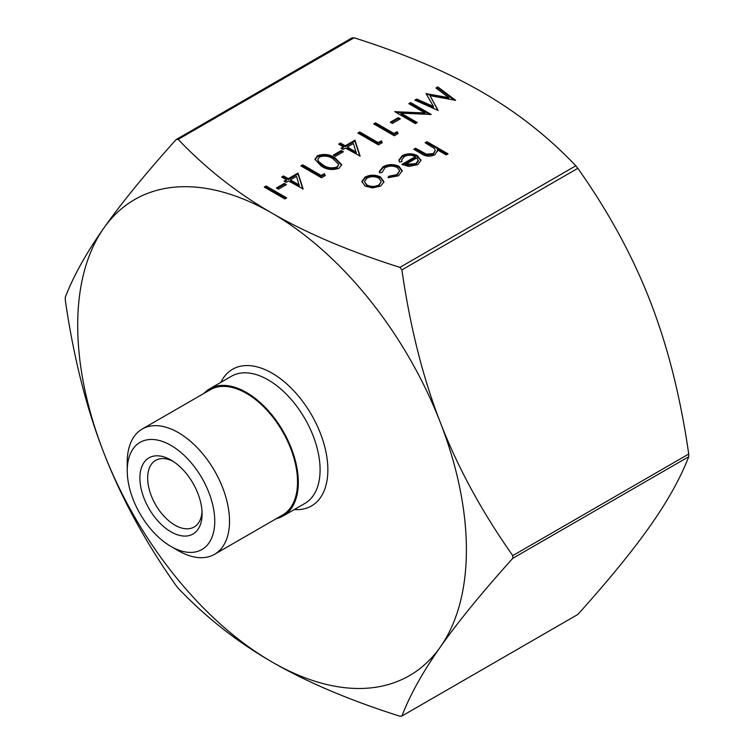 <?xml version="1.0" encoding="UTF-8"?>
<svg xmlns="http://www.w3.org/2000/svg" width="754" height="754" viewBox="0 0 754 754"><rect width="100%" height="100%" fill="white"/><g stroke="black" fill="none" stroke-linecap="round" stroke-linejoin="round"><path stroke-width="1.13" d="M276.398 187.982L284.305 183.41L286.416 184.626L278.499 189.197L276.398 187.982M321.223 175.493L324.39 173.665L325.285 175.578L321.487 177.774L300.921 165.899L302.759 164.834L321.223 175.493L321.223 176.389L324.39 174.56L324.39 173.665M333.353 155.098L341.26 150.527L343.372 151.743L335.464 156.314L333.353 155.098M378.178 142.61L381.345 140.781L382.25 142.695L378.442 144.891L357.877 133.015L359.724 131.95L378.178 142.61L378.178 143.505L381.345 141.677L381.345 140.781M390.308 122.205L398.225 117.643L400.336 118.859L392.419 123.43L390.308 122.205M448.79 97.662L435.916 87.964L437.782 86.889L455.633 100.329L429.997 95.645L438.14 110.433L414.832 100.131L416.689 99.066L433.456 106.474L426.085 93.637L448.79 97.662L448.79 98.557L426.5 94.297L426.5 93.402M399.017 166.361L402.25 170.809L398.508 175.786L388.103 177.718L388.687 176.276L396.793 174.636L399.686 170.809L397.339 167.52C393.107 165.597 388.97 165.692 384.917 167.793L382.099 172.468L379.535 172.779L379.319 171.582L383.098 166.709C388.301 164.014 393.607 163.891 399.017 166.361L399.017 167.256L402.221 171.29M425.115 142.76L426.962 141.695L448.055 153.873L446.208 154.938L437.311 149.801L437.433 150.857L434.69 154.89C429.884 156.898 425.473 156.512 421.448 153.741L413.776 149.301L415.624 148.236L426.33 154.174L433.173 153.637L435.303 150.555L434.295 148.387L425.115 142.76M176.144 139.556L178.161 139.377C205.889 168.491 237.19 193.09 272.053 213.175C306.84 233.306 349.451 251.374 399.884 267.378L401.901 269.894C410.091 326.812 422.909 377.697 440.364 422.56A274.852 158.689 -120 0 0 272.053 213.175A274.852 158.689 -120 0 0 103.741 228.208A274.852 158.689 -120 0 0 103.741 452.626C86.286 407.763 73.468 356.878 65.278 299.96L65.278 297.274C73.468 276.03 86.286 253.005 103.741 228.208C121.121 203.457 145.249 173.91 176.144 139.556L352.335 37.7M577.856 614.444L401.901 716.036L399.884 716.215C349.451 700.202 306.84 682.134 272.053 662.003C237.19 641.918 205.889 617.319 178.161 588.205L176.144 585.688C145.249 541.881 121.121 497.527 103.741 452.626A274.852 158.689 -120 0 0 272.053 662.003A274.852 158.689 -120 0 0 440.364 646.97A274.852 158.689 -120 0 0 440.364 422.56C457.735 467.461 481.872 511.815 512.767 555.623L512.767 558.318C481.872 592.672 457.735 622.22 440.364 646.97C422.909 671.767 410.091 694.792 401.901 716.036L577.856 614.444C608.751 580.09 632.879 550.543 650.259 525.792C667.714 500.995 680.532 477.97 688.722 456.726L688.722 454.04C680.532 397.122 667.714 346.237 650.259 301.374C632.879 256.473 608.751 212.119 577.856 168.312L575.839 165.795C548.111 136.681 516.81 112.082 481.947 91.997C447.16 71.866 404.549 53.798 354.116 37.785L352.099 37.964M415.36 156.615C411.684 154.815 408.008 154.806 404.332 156.578L401.637 160.018L401.967 161.601L399.469 162.053L398.904 160.046L402.259 155.654C407.349 153.175 412.447 153.203 417.556 155.748L420.93 160.489L417.773 164.655L408.762 166.445L401.91 164.381L415.36 156.615L415.36 157.511L402.721 164.806M383.909 182.006L380.676 186.078L372.485 187.944L365.077 186.049L361.835 181.46L365.115 177.096C370.261 174.579 375.435 174.57 380.638 177.067L383.918 181.723M424.926 112.959L408.772 103.637L410.619 102.572L431.184 114.448L401.024 113.166L417.207 122.516L415.36 123.581L394.794 111.705L424.926 112.959L424.926 113.854L396.001 112.403M394.003 133.477L397.169 131.648L398.074 133.562L394.267 135.758L373.701 123.882L375.549 122.817L394.003 133.477L394.003 134.372L397.169 132.544L397.169 131.648M345.219 145.805L354.974 140.178L360.101 156.097L345.483 148.086L343.108 149.462L340.997 148.246L343.372 146.87L338.631 144.137L340.469 143.062L345.219 145.805L345.219 146.7L354.974 141.073L354.974 140.178M321.213 166.05L314.946 159.32L317.509 155.71C324.06 153.514 329.95 154.268 335.191 157.982L341.647 164.692L339.13 168.199C332.542 170.451 326.567 169.735 321.213 166.05M288.264 178.689L298.019 173.062L303.136 188.981L288.528 180.979L286.152 182.345L284.041 181.13L286.416 179.754L281.666 177.02L283.513 175.955L288.264 178.689L288.264 179.593L298.019 173.957L298.019 173.062M264.268 187.067L266.105 186.002L286.68 197.878L284.833 198.943L264.268 187.067M276.228 518.695A73.421 42.394 -120 0 0 283.108 515.99A73.421 42.394 -120 0 0 294.362 457.15A73.421 42.394 -120 0 0 246.398 392.448A73.421 42.394 -120 0 0 209.687 388.819A73.421 42.394 -120 0 0 203.91 393.418M202.025 511.532A38.482 22.215 60 0 1 194.117 527.018A38.482 22.215 60 0 1 174.881 525.114A38.482 22.215 60 0 1 149.735 491.203A38.482 22.215 60 0 1 155.635 460.374A38.482 22.215 60 0 1 172.996 461.269M170.988 531.843A43.977 25.391 -120 0 0 202.091 513.889A43.977 25.391 -120 0 0 170.988 460.034A43.977 25.391 -120 0 0 139.895 477.989A43.977 25.391 -120 0 0 170.988 531.843M170.988 445.416A61.885 35.73 60 0 1 214.749 521.202A61.885 35.73 60 0 1 170.988 546.462A61.885 35.73 60 0 1 127.237 470.675A61.885 35.73 60 0 1 170.988 445.416M170.988 546.462L178.378 550.731A72.327 41.753 -120 0 0 214.541 554.313A72.327 41.753 -120 0 0 225.625 496.358A72.327 41.753 -120 0 0 178.378 432.626A72.327 41.753 -120 0 0 142.214 429.035A72.327 41.753 -120 0 0 127.237 462.145L127.237 470.675M214.541 554.313L282.562 515.039A72.327 41.753 -120 0 0 293.645 457.084A72.327 41.753 -120 0 0 246.398 393.352A72.327 41.753 -120 0 0 210.234 389.771L142.214 429.035M425.897 143.203L426.962 142.591L426.962 141.695M426.962 142.591L447.282 154.325M437.414 151.328L437.311 149.801M414.549 149.754L415.624 149.141L415.624 148.236M415.624 149.141L426.33 155.07L426.33 154.174M426.33 155.07L433.173 154.532L433.173 153.637M433.173 154.532L435.303 150.555M401.637 160.018L401.722 161.648M398.932 160.489L402.259 156.549L402.259 155.654M402.259 156.549C407.349 154.07 412.447 154.099 417.556 156.653L417.556 155.748M417.556 156.653L420.845 160.545L420.845 159.65M418.3 161.497L417.009 157.793L405.605 164.381L405.605 165.277L415.831 164.542L418.3 160.97M415.831 164.542L415.831 163.646L418.31 160.31L418.31 161.205M405.605 164.381L415.831 163.646M388.451 177.765L388.687 176.276M388.687 177.171L396.793 175.531L396.793 174.636M396.793 175.531L399.686 170.809M379.347 172.025L383.098 167.605L383.098 166.709M383.098 167.605C388.301 164.909 393.607 164.796 399.017 167.256M361.863 181.921L365.115 177.991L365.115 177.096M365.115 177.991C370.261 175.475 375.435 175.465 380.638 177.963L380.638 177.067M380.638 177.963L383.909 182.232M364.436 181.554L366.915 185.87C370.874 187.774 374.851 187.784 378.838 185.908L381.27 181.591L378.781 178.123C374.832 176.229 370.893 176.238 366.972 178.151L364.436 181.554L366.915 184.975C370.874 186.879 374.851 186.888 378.838 185.003L381.27 181.591M366.915 185.87L366.915 184.975M378.838 185.908L378.838 185.003M436.594 88.472L437.782 87.784L437.782 86.889M437.782 87.784L454.398 100.301M437.923 110.338L429.997 95.645M415.718 100.518L416.689 99.962L416.689 99.066M416.689 99.962L433.456 107.37L433.456 106.474M409.545 104.08L410.619 103.468L410.619 102.572M410.619 103.468L429.94 114.627M416.434 122.959L401.024 114.061L401.024 113.166M395.219 111.95L395.219 111.46M391.09 122.657L398.225 118.538L398.225 117.643M398.225 118.538L399.554 119.311M397.169 132.544L397.735 133.75M374.474 124.335L375.549 123.713L375.549 122.817M375.549 123.713L394.003 134.372M381.345 141.677L381.92 142.892M358.65 133.467L359.724 132.845L359.724 131.95M359.724 132.845L378.178 143.505M354.974 141.073L359.856 156.238M341.779 148.689L343.372 147.775L343.372 146.87M339.404 144.579L340.469 143.967L340.469 143.062M340.469 143.967L345.219 146.7M347.33 147.021L347.33 147.925L356.265 153.081L353.456 143.486L347.33 147.021L356.265 152.185M334.126 155.541L341.26 151.422L341.26 150.527M341.26 151.422L342.599 152.195M314.974 159.763L317.509 156.615L317.509 155.71M317.509 156.615C324.06 154.41 329.95 155.164 335.191 158.877L335.191 157.982M335.191 158.877L341.609 165.145M317.783 159.509L318.678 162.449L323.07 165.889C327.132 168.773 331.769 169.452 336.963 167.916L338.744 164.457L333.353 159.056C329.366 156.087 324.767 155.399 319.555 156.964L317.783 159.509L318.678 161.554L323.07 164.994C327.132 167.878 331.769 168.557 336.963 167.02L338.744 164.457M336.963 167.916L336.963 167.02M323.07 165.889L323.07 164.994M318.678 162.449L318.678 161.554M324.39 174.56L324.955 175.776M301.694 166.351L302.759 165.739L302.759 164.834M302.759 165.739L321.223 176.389M298.019 173.957L302.891 189.122M284.814 181.573L286.416 180.658L286.416 179.754M282.448 177.463L283.513 176.851L283.513 175.955M283.513 176.851L288.264 179.593M290.365 179.914L290.365 180.809L299.3 185.965L296.501 176.37L290.365 179.914L299.3 185.069M277.17 188.425L284.305 184.306L284.305 183.41M284.305 184.306L285.634 185.079M265.04 187.51L266.105 186.898L266.105 186.002M266.105 186.898L285.898 198.321M575.839 165.795L399.884 267.378M178.161 139.377L354.116 37.785M401.901 269.894L577.856 168.312M512.767 558.318L688.722 456.726M688.722 454.04L512.767 555.623M209.687 388.819L231.45 376.246A73.421 42.394 60 0 1 268.16 379.884A73.421 42.394 60 0 1 316.133 444.587A73.421 42.394 60 0 1 304.88 503.427L283.108 515.99M294.296 509.534A78.925 45.56 -120 0 0 326.689 456.019A78.925 45.56 -120 0 0 272.053 373.155A78.925 45.56 -120 0 0 220.875 382.363M422.692 153.222L422.692 152.317"/></g></svg>
